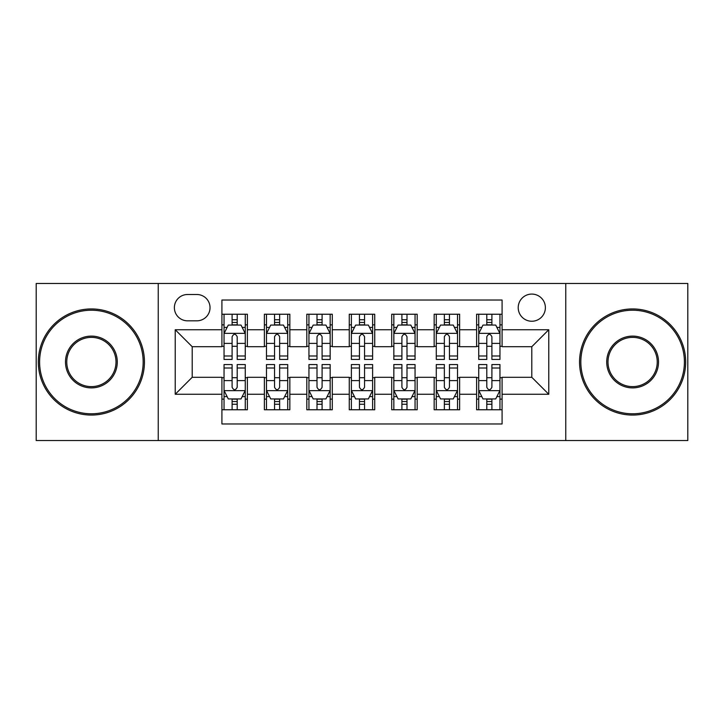 <?xml version="1.0" encoding="UTF-8"?>
<svg xmlns="http://www.w3.org/2000/svg" width="724" height="724" viewBox="0 0 724 724"><rect width="100%" height="100%" fill="white"/><g stroke="black" fill="none" stroke-linecap="round" stroke-linejoin="round"><path stroke-width="1.09" d="M531.796 294.08A13.584 13.584 0 0 0 518.212 307.664A13.584 13.584 0 0 0 531.796 321.248A13.584 13.584 0 0 0 545.38 307.664A13.584 13.584 0 0 0 531.796 294.08M565.761 440.536L687.8 440.536L687.8 283.464L565.761 283.464L565.761 440.536L158.239 440.536L158.239 283.464L36.2 283.464L36.2 440.536L158.239 440.536M502.085 314.243L476.609 314.243L476.609 329.737L459.631 329.737L459.631 346.715L476.609 346.715L476.609 329.737M459.631 329.737L459.631 314.243L434.165 314.243L434.165 329.737L417.187 329.737L417.187 346.715L434.165 346.715L434.165 329.737M417.187 329.737L417.187 314.243L391.711 314.243L391.711 329.737L374.733 329.737L374.733 346.715L391.711 346.715L391.711 329.737M374.733 329.737L374.733 314.243L349.267 314.243L349.267 329.737L332.289 329.737L332.289 346.715L349.267 346.715L349.267 329.737M332.289 329.737L332.289 314.243L306.813 314.243L306.813 329.737L289.835 329.737L289.835 346.715L306.813 346.715L306.813 329.737M289.835 329.737L289.835 314.243L264.369 314.243L264.369 346.715L247.391 346.715L247.391 314.243L221.915 314.243M221.915 409.757L247.391 409.757L247.391 377.285L264.369 377.285L264.369 409.757L289.835 409.757L289.835 377.285L306.813 377.285L306.813 394.263L289.835 394.263M306.813 394.263L306.813 409.757L332.289 409.757L332.289 377.285L349.267 377.285L349.267 394.263L332.289 394.263M349.267 394.263L349.267 409.757L374.733 409.757L374.733 377.285L391.711 377.285L391.711 394.263L374.733 394.263M391.711 394.263L391.711 409.757L417.187 409.757L417.187 377.285L434.165 377.285L434.165 394.263L417.187 394.263M434.165 394.263L434.165 409.757L459.631 409.757L459.631 377.285L476.609 377.285L476.609 394.263L459.631 394.263M187.534 320.822L196.874 320.822A13.159 13.159 0 0 0 210.032 307.664A13.159 13.159 0 0 0 196.874 294.505L187.534 294.505A13.159 13.159 0 0 0 174.375 307.664A13.159 13.159 0 0 0 187.534 320.822M565.761 283.464L158.239 283.464M502.085 329.737L502.085 300.026L221.915 300.026L221.915 346.715L192.204 346.715L192.204 377.285L221.915 377.285L221.915 423.974L502.085 423.974L502.085 377.285L531.796 377.285L531.796 346.715L502.085 346.715L502.085 329.737L548.774 329.737L548.774 394.263L502.085 394.263M221.915 394.263L175.226 394.263L175.226 329.737L221.915 329.737M476.609 394.263L476.609 409.757L502.085 409.757M221.915 324.859L224.042 324.859M232.105 324.859L237.201 324.859M245.264 324.859L247.391 324.859M221.915 346.289L224.042 346.289M232.105 346.289L237.201 346.289M245.264 346.289L247.391 346.289M221.915 377.711L224.042 377.711M232.105 377.711L237.201 377.711M245.264 377.711L247.391 377.711M221.915 399.141L224.042 399.141M232.105 399.141L237.201 399.141M245.264 399.141L247.391 399.141M264.369 346.289L266.486 346.289M274.55 346.289L279.645 346.289M287.718 346.289L289.835 346.289M264.369 324.859L266.486 324.859M274.55 324.859L279.645 324.859M287.718 324.859L289.835 324.859M264.369 377.711L266.486 377.711M274.55 377.711L279.645 377.711M287.718 377.711L289.835 377.711M264.369 399.141L266.486 399.141M274.55 399.141L279.645 399.141M287.718 399.141L289.835 399.141M306.813 377.711L308.94 377.711M317.003 377.711L322.099 377.711M330.162 377.711L332.289 377.711M306.813 399.141L308.94 399.141M317.003 399.141L322.099 399.141M330.162 399.141L332.289 399.141M306.813 324.859L308.94 324.859M317.003 324.859L322.099 324.859M330.162 324.859L332.289 324.859M306.813 346.289L308.94 346.289M317.003 346.289L322.099 346.289M330.162 346.289L332.289 346.289M349.267 377.711L351.384 377.711M359.457 377.711L364.543 377.711M372.616 377.711L374.733 377.711M349.267 399.141L351.384 399.141M359.457 399.141L364.543 399.141M372.616 399.141L374.733 399.141M349.267 324.859L351.384 324.859M359.457 324.859L364.543 324.859M372.616 324.859L374.733 324.859M349.267 346.289L351.384 346.289M359.457 346.289L364.543 346.289M372.616 346.289L374.733 346.289M391.711 377.711L393.838 377.711M401.901 377.711L406.997 377.711M415.06 377.711L417.187 377.711M391.711 399.141L393.838 399.141M401.901 399.141L406.997 399.141M415.06 399.141L417.187 399.141M391.711 324.859L393.838 324.859M401.901 324.859L406.997 324.859M415.06 324.859L417.187 324.859M391.711 346.289L393.838 346.289M401.901 346.289L406.997 346.289M415.06 346.289L417.187 346.289M434.165 377.711L436.282 377.711M444.355 377.711L449.45 377.711M457.514 377.711L459.631 377.711M434.165 399.141L436.282 399.141M444.355 399.141L449.45 399.141M457.514 399.141L459.631 399.141M434.165 324.859L436.282 324.859M444.355 324.859L449.45 324.859M457.514 324.859L459.631 324.859M434.165 346.289L436.282 346.289M444.355 346.289L449.45 346.289M457.514 346.289L459.631 346.289M476.609 377.711L478.736 377.711M486.799 377.711L491.895 377.711M499.958 377.711L502.085 377.711M476.609 399.141L478.736 399.141M486.799 399.141L491.895 399.141M499.958 399.141L502.085 399.141M476.609 324.859L478.736 324.859M486.799 324.859L491.895 324.859M499.958 324.859L502.085 324.859M476.609 346.289L478.736 346.289M486.799 346.289L491.895 346.289M499.958 346.289L502.085 346.289M192.204 346.715L175.226 329.737M192.204 377.285L175.226 394.263M548.774 329.737L531.796 346.715M548.774 394.263L531.796 377.285M237.201 319.764L232.105 319.764M245.264 355.991L237.201 355.991L237.201 359.457L245.264 359.457L245.264 333.556L241.02 325.067L228.286 325.067L224.042 333.556L224.042 359.457L232.105 359.457L232.105 355.991L224.042 355.991M224.042 333.556L224.042 314.243M245.264 333.556L245.264 314.243M232.105 325.067L232.105 314.243M237.201 314.243L237.201 325.067M237.201 355.991L237.201 336.741C235.499 333.474 233.807 333.474 232.105 336.741L232.105 355.991M232.105 404.236L237.201 404.236M224.042 368.009L232.105 368.009L232.105 364.543L224.042 364.543L224.042 390.444L228.286 398.933L241.02 398.933L245.264 390.444L245.264 364.543L237.201 364.543L237.201 368.009L245.264 368.009M245.264 390.444L245.264 409.757M224.042 390.444L224.042 409.757M237.201 398.933L237.201 409.757M232.105 409.757L232.105 398.933M232.105 368.009L232.105 387.259C233.798 390.526 235.499 390.526 237.201 387.259L237.201 368.009M91.387 310.216A51.784 51.784 0 0 0 39.594 362A51.784 51.784 0 0 0 91.387 413.784A51.784 51.784 0 0 0 143.171 362A51.784 51.784 0 0 0 91.387 310.216M91.387 415.06A53.06 53.06 0 0 1 38.327 362A53.06 53.06 0 0 1 91.387 308.94A53.06 53.06 0 0 1 144.447 362A53.06 53.06 0 0 1 91.387 415.06M91.387 336.108A25.892 25.892 0 0 1 117.279 362A25.892 25.892 0 0 1 91.387 387.892A25.892 25.892 0 0 1 65.486 362A25.892 25.892 0 0 1 91.387 336.108M91.387 386.625A24.625 24.625 0 0 0 116.003 362A24.625 24.625 0 0 0 91.387 337.375A24.625 24.625 0 0 0 66.762 362A24.625 24.625 0 0 0 91.387 386.625M632.613 310.216A51.784 51.784 0 0 0 580.829 362A51.784 51.784 0 0 0 632.613 413.784A51.784 51.784 0 0 0 684.406 362A51.784 51.784 0 0 0 632.613 310.216M632.613 415.06A53.06 53.06 0 0 1 579.553 362A53.06 53.06 0 0 1 632.613 308.94A53.06 53.06 0 0 1 685.673 362A53.06 53.06 0 0 1 632.613 415.06M632.613 336.108A25.892 25.892 0 0 1 658.514 362A25.892 25.892 0 0 1 632.613 387.892A25.892 25.892 0 0 1 606.721 362A25.892 25.892 0 0 1 632.613 336.108M632.613 386.625A24.625 24.625 0 0 0 657.238 362A24.625 24.625 0 0 0 632.613 337.375A24.625 24.625 0 0 0 607.997 362A24.625 24.625 0 0 0 632.613 386.625M279.645 319.764L274.55 319.764M287.718 355.991L279.645 355.991L279.645 359.457L287.718 359.457L287.718 333.556L283.464 325.067L270.731 325.067L266.486 333.556L266.486 359.457L274.55 359.457L274.55 355.991L266.486 355.991M266.486 333.556L266.486 314.243M287.718 333.556L287.718 314.243M274.55 325.067L274.55 314.243M279.645 314.243L279.645 325.067M279.645 355.991L279.645 336.741C277.953 333.474 276.251 333.474 274.55 336.741L274.55 355.991M322.099 319.764L317.003 319.764M330.162 355.991L322.099 355.991L322.099 359.457L330.162 359.457L330.162 333.556L325.918 325.067L313.184 325.067L308.94 333.556L308.94 359.457L317.003 359.457L317.003 355.991L308.94 355.991M308.94 333.556L308.94 314.243M330.162 333.556L330.162 314.243M317.003 325.067L317.003 314.243M322.099 314.243L322.099 325.067M322.099 355.991L322.099 336.741C320.406 333.474 318.705 333.474 317.003 336.741L317.003 355.991M364.543 319.764L359.457 319.764M372.616 355.991L364.543 355.991L364.543 359.457L372.616 359.457L372.616 333.556L368.371 325.067L355.629 325.067L351.384 333.556L351.384 359.457L359.457 359.457L359.457 355.991L351.384 355.991M351.384 333.556L351.384 314.243M372.616 333.556L372.616 314.243M359.457 325.067L359.457 314.243M364.543 314.243L364.543 325.067M364.543 355.991L364.543 336.741C362.851 333.474 361.149 333.474 359.457 336.741L359.457 355.991M406.997 319.764L401.901 319.764M415.06 355.991L406.997 355.991L406.997 359.457L415.06 359.457L415.06 333.556L410.816 325.067L398.082 325.067L393.838 333.556L393.838 359.457L401.901 359.457L401.901 355.991L393.838 355.991M393.838 333.556L393.838 314.243M415.06 333.556L415.06 314.243M401.901 325.067L401.901 314.243M406.997 314.243L406.997 325.067M406.997 355.991L406.997 336.741C405.304 333.474 403.603 333.474 401.901 336.741L401.901 355.991M274.55 404.236L279.645 404.236M266.486 368.009L274.55 368.009L274.55 364.543L266.486 364.543L266.486 390.444L270.731 398.933L283.464 398.933L287.718 390.444L287.718 364.543L279.645 364.543L279.645 368.009L287.718 368.009M287.718 390.444L287.718 409.757M266.486 390.444L266.486 409.757M279.645 398.933L279.645 409.757M274.55 409.757L274.55 398.933M274.55 368.009L274.55 387.259C276.251 390.526 277.944 390.526 279.645 387.259L279.645 368.009M317.003 404.236L322.099 404.236M308.94 368.009L317.003 368.009L317.003 364.543L308.94 364.543L308.94 390.444L313.184 398.933L325.918 398.933L330.162 390.444L330.162 364.543L322.099 364.543L322.099 368.009L330.162 368.009M330.162 390.444L330.162 409.757M308.94 390.444L308.94 409.757M322.099 398.933L322.099 409.757M317.003 409.757L317.003 398.933M317.003 368.009L317.003 387.259C318.696 390.526 320.397 390.526 322.099 387.259L322.099 368.009M359.457 404.236L364.543 404.236M351.384 368.009L359.457 368.009L359.457 364.543L351.384 364.543L351.384 390.444L355.629 398.933L368.371 398.933L372.616 390.444L372.616 364.543L364.543 364.543L364.543 368.009L372.616 368.009M372.616 390.444L372.616 409.757M351.384 390.444L351.384 409.757M364.543 398.933L364.543 409.757M359.457 409.757L359.457 398.933M359.457 368.009L359.457 387.259C361.149 390.526 362.851 390.526 364.543 387.259L364.543 368.009M401.901 404.236L406.997 404.236M393.838 368.009L401.901 368.009L401.901 364.543L393.838 364.543L393.838 390.444L398.082 398.933L410.816 398.933L415.06 390.444L415.06 364.543L406.997 364.543L406.997 368.009L415.06 368.009M415.06 390.444L415.06 409.757M393.838 390.444L393.838 409.757M406.997 398.933L406.997 409.757M401.901 409.757L401.901 398.933M401.901 368.009L401.901 387.259C403.594 390.526 405.295 390.526 406.997 387.259L406.997 368.009M449.45 319.764L444.355 319.764M457.514 355.991L449.45 355.991L449.45 359.457L457.514 359.457L457.514 333.556L453.269 325.067L440.536 325.067L436.282 333.556L436.282 359.457L444.355 359.457L444.355 355.991L436.282 355.991M436.282 333.556L436.282 314.243M457.514 333.556L457.514 314.243M444.355 325.067L444.355 314.243M449.45 314.243L449.45 325.067M449.45 355.991L449.45 336.741C447.749 333.474 446.056 333.474 444.355 336.741L444.355 355.991M444.355 404.236L449.45 404.236M436.282 368.009L444.355 368.009L444.355 364.543L436.282 364.543L436.282 390.444L440.536 398.933L453.269 398.933L457.514 390.444L457.514 364.543L449.45 364.543L449.45 368.009L457.514 368.009M457.514 390.444L457.514 409.757M436.282 390.444L436.282 409.757M449.45 398.933L449.45 409.757M444.355 409.757L444.355 398.933M444.355 368.009L444.355 387.259C446.047 390.526 447.749 390.526 449.45 387.259L449.45 368.009M491.895 319.764L486.799 319.764M499.958 355.991L491.895 355.991L491.895 359.457L499.958 359.457L499.958 333.556L495.714 325.067L482.98 325.067L478.736 333.556L478.736 359.457L486.799 359.457L486.799 355.991L478.736 355.991M478.736 333.556L478.736 314.243M499.958 333.556L499.958 314.243M486.799 325.067L486.799 314.243M491.895 314.243L491.895 325.067M491.895 355.991L491.895 336.741C490.202 333.474 488.501 333.474 486.799 336.741L486.799 355.991M486.799 404.236L491.895 404.236M478.736 368.009L486.799 368.009L486.799 364.543L478.736 364.543L478.736 390.444L482.98 398.933L495.714 398.933L499.958 390.444L499.958 364.543L491.895 364.543L491.895 368.009L499.958 368.009M499.958 390.444L499.958 409.757M478.736 390.444L478.736 409.757M491.895 398.933L491.895 409.757M486.799 409.757L486.799 398.933M486.799 368.009L486.799 387.259C488.501 390.526 490.193 390.526 491.895 387.259L491.895 368.009M264.369 394.263L247.391 394.263M264.369 329.737L247.391 329.737M245.155 333.348L224.141 333.348M224.042 327.402L227.119 327.402M242.187 327.402L245.264 327.402M232.105 343.393L224.042 343.393M245.264 343.393L237.201 343.393M237.201 322.461L232.105 322.461M224.141 390.652L245.155 390.652M245.264 396.598L242.187 396.598M227.119 396.598L224.042 396.598M237.201 380.607L245.264 380.607M224.042 380.607L232.105 380.607M232.105 401.539L237.201 401.539M287.609 333.348L266.595 333.348M266.486 327.402L269.563 327.402M284.641 327.402L287.718 327.402M274.55 343.393L266.486 343.393M287.718 343.393L279.645 343.393M279.645 322.461L274.55 322.461M330.053 333.348L309.048 333.348M308.94 327.402L312.017 327.402M327.085 327.402L330.162 327.402M317.003 343.393L308.94 343.393M330.162 343.393L322.099 343.393M322.099 322.461L317.003 322.461M372.507 333.348L351.493 333.348M351.384 327.402L354.461 327.402M369.539 327.402L372.616 327.402M359.457 343.393L351.384 343.393M372.616 343.393L364.543 343.393M364.543 322.461L359.457 322.461M414.952 333.348L393.947 333.348M393.838 327.402L396.915 327.402M411.983 327.402L415.06 327.402M401.901 343.393L393.838 343.393M415.06 343.393L406.997 343.393M406.997 322.461L401.901 322.461M266.595 390.652L287.609 390.652M287.718 396.598L284.641 396.598M269.563 396.598L266.486 396.598M279.645 380.607L287.718 380.607M266.486 380.607L274.55 380.607M274.55 401.539L279.645 401.539M309.048 390.652L330.053 390.652M330.162 396.598L327.085 396.598M312.017 396.598L308.94 396.598M322.099 380.607L330.162 380.607M308.94 380.607L317.003 380.607M317.003 401.539L322.099 401.539M351.493 390.652L372.507 390.652M372.616 396.598L369.539 396.598M354.461 396.598L351.384 396.598M364.543 380.607L372.616 380.607M351.384 380.607L359.457 380.607M359.457 401.539L364.543 401.539M393.947 390.652L414.952 390.652M415.06 396.598L411.983 396.598M396.915 396.598L393.838 396.598M406.997 380.607L415.06 380.607M393.838 380.607L401.901 380.607M401.901 401.539L406.997 401.539M457.405 333.348L436.391 333.348M436.282 327.402L439.359 327.402M454.437 327.402L457.514 327.402M444.355 343.393L436.282 343.393M457.514 343.393L449.45 343.393M449.45 322.461L444.355 322.461M436.391 390.652L457.405 390.652M457.514 396.598L454.437 396.598M439.359 396.598L436.282 396.598M449.45 380.607L457.514 380.607M436.282 380.607L444.355 380.607M444.355 401.539L449.45 401.539M499.859 333.348L478.845 333.348M478.736 327.402L481.813 327.402M496.881 327.402L499.958 327.402M486.799 343.393L478.736 343.393M499.958 343.393L491.895 343.393M491.895 322.461L486.799 322.461M478.845 390.652L499.859 390.652M499.958 396.598L496.881 396.598M481.813 396.598L478.736 396.598M491.895 380.607L499.958 380.607M478.736 380.607L486.799 380.607M486.799 401.539L491.895 401.539"/></g></svg>
